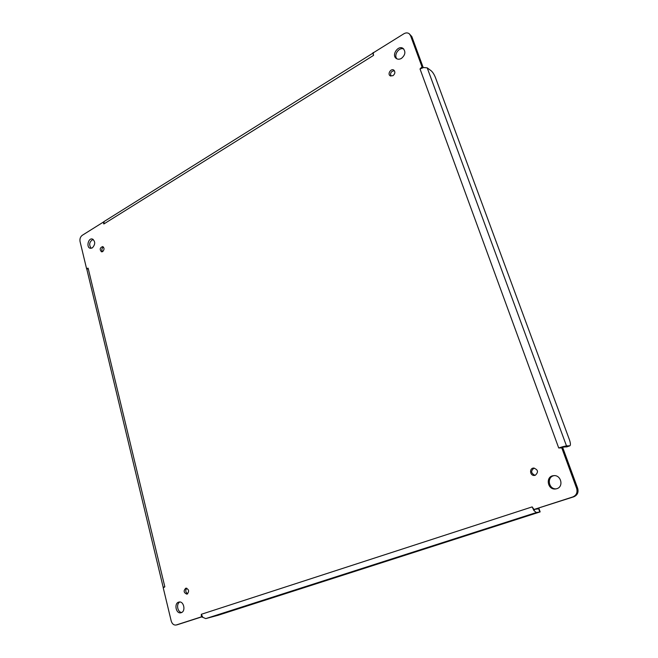 <?xml version="1.0" encoding="UTF-8"?>
<svg xmlns="http://www.w3.org/2000/svg" width="658" height="658" viewBox="0 0 658 658"><rect width="100%" height="100%" fill="white"/><g stroke="black" fill="none" stroke-linecap="round" stroke-linejoin="round"><path stroke-width="0.99" d="M102.418 251.734C101.406 249.859 101.743 248.296 103.446 247.046M181.748 612.442C177.504 612.45 175.941 603.805 179.84 602.012M91.182 248.321C88.674 244.603 89.34 241.618 93.165 239.372M397.013 58.891C393.237 55.214 399.135 46.644 403.806 49.07M556.224 488.853C548.451 489.511 546.502 476.68 554.192 475.644M187.695 593.763C185.523 592.274 185.211 590.415 186.757 588.186M535.044 475.339C530.858 473.217 530.587 470.791 534.206 468.06M390.893 76.114C390.021 72.931 391.197 71.13 394.422 70.719M177.594 624.648L201.488 616.965M423.127 67.355L411.826 36.577L409.202 33.714L410.526 35.573L422.017 66.886L420.018 68.942L423.604 67.527L422.017 66.886M577.675 488.326L562.829 447.884L561.784 447.901L576.663 488.466C577.716 492.505 576.424 495.334 572.789 496.946L534 509.473L573.809 496.79C577.444 495.178 578.727 492.357 577.675 488.326L576.663 488.466M102.673 251.611L101.505 251.825C99.473 249.514 99.852 247.762 102.656 246.569C104.457 247.91 104.457 249.596 102.673 251.611M181.197 612.688L180.925 612.763C175.834 614.177 173.802 602.917 178.976 602.07C183.821 600.738 186.066 611.364 181.197 612.688M92.342 247.893L90.302 248.288C86.017 247.54 88.172 237.785 92.35 239.01C95.476 241.387 95.476 244.348 92.342 247.893M401.47 58.373C399.571 59.45 397.851 59.491 396.305 58.496C391.082 55.132 398.337 44.58 403.198 48.519C405.887 51.752 405.312 55.033 401.47 58.373M556.841 488.688L555.697 488.943C547.349 490.317 545.194 476.145 553.658 475.668C561.019 474.607 564.005 486.69 556.841 488.688M187.102 594.1L186.888 594.158C183.64 592.735 183.302 590.728 185.877 588.137C189.011 589.387 189.422 591.378 187.102 594.1M535.283 475.265L534.493 475.438C529.912 476.014 529.032 468.2 533.646 468.052C538.129 469.664 538.672 472.066 535.283 475.265M392.958 75.711L390.145 75.793C387.167 73.992 391.049 68.029 393.846 70.135C395.433 71.952 395.137 73.811 392.958 75.711M534.683 509.35L533.983 510.633L536.377 512.533L540.16 511.891L539.05 508.766L534.938 509.308M201.348 616.875L201.315 614.292L202.845 617.344L201.348 616.875L176.105 625.018C173.77 625.289 172.133 623.932 171.195 620.946L163.242 587.841L164.845 586.837L163.225 587.175L163.242 587.841M86.519 268.464L88.131 268.193L86.897 269.517L86.519 268.464L80.046 241.519C79.626 238.854 80.366 236.781 82.258 235.309L103.117 222.239L103.849 223.975L104.153 221.483L103.117 222.239M373.176 53.002L373.555 55.387L372.831 53.084L403.823 33.797C405.821 32.637 407.615 32.612 409.202 33.714M562.376 447.169L566.974 446.798M562.574 446.946L561.784 447.901L558.716 447.975L562.853 446.675L562.829 447.884M532.158 506.899L534 509.473L533.983 510.633L532.158 506.899L201.315 614.292M540.16 511.891L218.102 615.271L205.748 618.602L536.377 512.533M202.845 617.344L205.748 618.602M86.897 269.517L163.176 587.257M104.153 221.483L373.843 52.582M372.831 53.084L373.135 52.541M423.604 67.527L427.207 67.856L431.105 70.727C432.717 72.133 434.157 74.387 435.407 77.471L569.392 439.651C570.576 443.114 570.733 445.178 569.844 445.828L566.489 445.902L427.207 67.856M562.853 446.675L566.489 445.902M573.809 496.79L572.789 496.946M176.319 624.96L178.022 624.541M410.526 35.573L411.826 36.577M558.716 447.975L420.018 68.942M373.259 55.568L104.054 223.843M88.131 268.193L164.763 586.517M539.774 511.916L538.663 508.782M566.628 446.922L569.663 445.853M177.808 624.606L176.105 625.018M566.809 446.889L569.844 445.828"/></g></svg>
